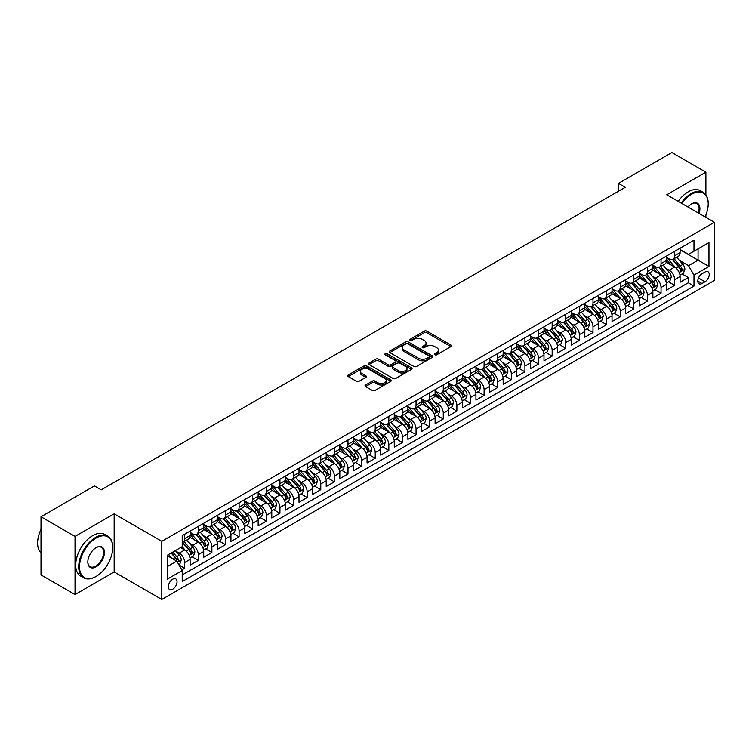 <?xml version="1.0" encoding="UTF-8"?>
<svg xmlns="http://www.w3.org/2000/svg" width="752" height="752" viewBox="0 0 752 752"><rect width="100%" height="100%" fill="white"/><g stroke="black" fill="none" stroke-linecap="round" stroke-linejoin="round"><path stroke-width="1.13" d="M434.872 354.784A1.325 0.761 0 0 0 436.743 354.784L450.937 346.587A1.889 1.09 0 0 0 451.491 345.817A1.889 1.09 0 0 0 450.937 345.046L426.892 331.162A1.889 1.09 0 0 0 424.213 331.162L410.019 339.359A1.325 0.761 0 0 0 409.633 339.895A1.325 0.761 0 0 0 410.019 340.44A1.325 0.761 0 0 0 411.889 340.44L413.732 339.378A6.044 3.487 0 0 1 422.276 339.378L424.288 340.534A6.044 3.487 0 0 1 426.055 343.006A6.044 3.487 0 0 1 424.288 345.469L422.445 346.531A1.325 0.761 0 0 0 422.06 347.076A1.325 0.761 0 0 0 422.445 347.612A1.325 0.761 0 0 0 424.316 347.612L426.158 346.55A6.044 3.487 0 0 1 434.703 346.55L436.705 347.706A6.044 3.487 0 0 1 438.482 350.178A6.044 3.487 0 0 1 436.705 352.641L434.872 353.703A1.325 0.761 0 0 0 434.487 354.248A1.325 0.761 0 0 0 434.872 354.784L434.872 353.703M172.687 589.248A6.157 3.553 120 0 0 176.711 583.825A6.157 3.553 120 0 0 175.771 578.89A6.157 3.553 120 0 0 172.687 579.19A6.157 3.553 120 0 0 168.664 584.624A6.157 3.553 120 0 0 169.604 589.559A6.157 3.553 120 0 0 172.687 589.248M365.566 385.005A1.889 1.09 0 0 0 365.011 385.776A1.889 1.09 0 0 0 365.566 386.547L372.315 390.438A1.889 1.09 0 0 0 374.985 390.438L390.749 381.339A1.889 1.09 0 0 0 391.303 380.568A1.889 1.09 0 0 0 390.749 379.798L366.703 365.914A1.889 1.09 0 0 0 364.034 365.914L348.261 375.013A1.889 1.09 0 0 0 347.715 375.784A1.889 1.09 0 0 0 348.261 376.555L356.41 381.264A1.889 1.09 0 0 0 359.089 381.264L365.829 377.363A1.889 1.09 0 0 0 366.384 376.592A1.889 1.09 0 0 0 365.829 375.821L361.797 373.49A5.057 2.914 0 0 1 360.311 371.432A5.057 2.914 0 0 1 363.432 368.734A5.057 2.914 0 0 1 368.941 369.364L384.77 378.5A5.057 2.914 0 0 1 386.255 380.568A5.057 2.914 0 0 1 383.135 383.266A5.057 2.914 0 0 1 377.626 382.627L374.985 381.104A1.889 1.09 0 0 0 372.315 381.104L365.566 385.005L365.566 386.547M114.163 513.813L75.031 536.402L41.003 516.756L41.003 574.913L75.031 594.559L114.163 571.962L161.802 599.466L161.802 541.318L114.163 513.813L114.163 571.962M705.893 194.824L705.893 172.18L666.761 194.768L714.4 222.272L161.802 541.318M705.893 172.18L671.865 152.534L618.445 183.375L618.445 191.234M41.003 516.756L94.423 485.914L101.229 489.843L625.25 187.304L618.445 183.375M413.863 366.45A1.889 1.09 0 0 0 416.533 366.45L432.297 357.35A1.889 1.09 0 0 0 432.851 356.58A1.889 1.09 0 0 0 432.297 355.809L408.251 341.925A1.889 1.09 0 0 0 405.582 341.925L389.818 351.024A1.889 1.09 0 0 0 389.263 351.795A1.889 1.09 0 0 0 389.818 352.566L413.863 366.45M385.738 355.076A1.325 0.761 0 0 1 387.073 355.254L387.073 353.684L411.523 367.803A1.889 1.09 0 0 1 412.077 368.574A1.889 1.09 0 0 1 411.523 369.345L395.759 378.444A1.889 1.09 0 0 1 393.089 378.444L369.044 364.56L375.784 360.697L375.784 359.127L369.044 363.019A1.889 1.09 0 0 0 368.489 363.789A1.889 1.09 0 0 0 369.044 364.56L369.044 363.019M375.784 360.697A1.889 1.09 0 0 1 378.463 360.697L378.463 359.127A1.889 1.09 0 0 0 375.784 359.127M378.463 359.127L388.211 364.758A1.889 1.09 0 0 0 390.88 364.758L395.355 362.173A1.889 1.09 0 0 0 395.909 361.402A1.889 1.09 0 0 0 395.355 360.631L385.203 354.765A1.325 0.761 0 0 1 384.817 354.23A1.325 0.761 0 0 1 385.635 353.525A1.325 0.761 0 0 1 387.073 353.684M181.843 569.903L184.663 568.268L179.014 565.006M175.808 551.131L179.22 553.105A7.699 4.446 60 0 1 184.663 562.534L190.106 559.394L190.106 565.128L198.274 560.409L192.08 556.837M189.41 543.273L192.832 545.247A7.699 4.446 60 0 1 198.274 554.675L203.717 551.536L203.717 557.27L211.885 552.551L205.691 548.979M203.021 535.415L206.443 537.389A7.699 4.446 60 0 1 211.885 546.817L217.328 543.677L217.328 549.411L225.497 544.692L219.302 541.12M216.632 527.556L220.054 529.53A7.699 4.446 60 0 1 225.497 538.958L230.939 535.819L230.939 541.553L239.108 536.834L232.913 533.262M230.244 519.698L233.665 521.672A7.699 4.446 60 0 1 239.108 531.1L244.55 527.96L244.55 533.694L252.719 528.976L246.524 525.404M243.855 511.839L247.276 513.813A7.699 4.446 60 0 1 252.719 523.242L258.162 520.102L258.162 525.836L266.33 521.117L260.136 517.545M257.466 503.981L260.888 505.955A7.699 4.446 60 0 1 266.33 515.383L271.773 512.244L271.773 517.978L279.941 513.259L273.747 509.687M271.077 496.123L274.499 498.097A7.699 4.446 60 0 1 279.941 507.525L285.384 504.385L285.384 510.119L293.553 505.4L287.358 501.828M284.688 488.264L288.11 490.238A7.699 4.446 60 0 1 293.553 499.666L298.995 496.527L298.995 502.261L307.164 497.542L300.969 493.97M298.3 480.406L301.721 482.38A7.699 4.446 60 0 1 307.164 491.808L312.606 488.668L312.606 494.402L320.775 489.684L314.58 486.112M311.911 472.547L315.332 474.521A7.699 4.446 60 0 1 320.775 483.95L326.218 480.81L326.218 486.544L334.386 481.835L328.192 478.253M325.522 464.689L328.944 466.663A7.699 4.446 60 0 1 334.386 476.091L339.829 472.952L339.829 478.686L347.997 473.976L341.803 470.395M339.133 456.831L342.555 458.805A7.699 4.446 60 0 1 347.997 468.233L353.44 465.093L353.44 470.827L361.609 466.118L355.414 462.536M352.744 448.972L356.166 450.946A7.699 4.446 60 0 1 361.609 460.374L367.051 457.235L367.051 462.969L375.22 458.259L369.025 454.678M366.356 441.114L369.777 443.088A7.699 4.446 60 0 1 375.22 452.516L380.662 449.376L380.662 455.11L388.831 450.401L382.636 446.82M379.967 433.255L383.388 435.229A7.699 4.446 60 0 1 388.831 444.658L394.274 441.518L394.274 447.252L402.442 442.543L396.248 438.961M393.578 425.397L396.99 427.371A7.699 4.446 60 0 1 402.442 436.799L407.885 433.66L407.885 439.394L416.053 434.684L409.859 431.103M407.189 417.539L410.601 419.513A7.699 4.446 60 0 1 416.053 428.941L421.496 425.801L421.496 431.535L429.665 426.826L423.47 423.244M420.8 409.68L424.213 411.654A7.699 4.446 60 0 1 429.665 421.082L435.107 417.943L435.107 423.677L443.276 418.967L437.081 415.386M434.412 401.822L437.824 403.796A7.699 4.446 60 0 1 443.276 413.224L448.718 410.084L448.718 415.818L456.887 411.109L450.692 407.528M448.023 393.963L451.435 395.937A7.699 4.446 60 0 1 456.887 405.366L462.33 402.226L462.33 407.96L470.489 403.251L464.304 399.669M461.634 386.105L465.046 388.079A7.699 4.446 60 0 1 470.489 397.507L475.941 394.368L475.941 400.102L484.1 395.392L477.915 391.811M475.245 378.247L478.657 380.221A7.699 4.446 60 0 1 484.1 389.658L489.552 386.509L489.552 392.243L497.711 387.534L491.526 383.952M488.856 370.388L492.269 372.362A7.699 4.446 60 0 1 497.711 381.8L503.163 378.651L503.163 384.385L511.322 379.675L505.137 376.094M502.468 362.539L505.88 364.504A7.699 4.446 60 0 1 511.322 373.941L516.774 370.792L516.774 376.526L524.934 371.817L518.748 368.236M516.079 354.681L519.491 356.645A7.699 4.446 60 0 1 524.934 366.083L530.386 362.934L530.386 368.668L538.545 363.959L532.35 360.387M529.69 346.822L533.102 348.787A7.699 4.446 60 0 1 538.545 358.225L543.987 355.076L543.987 360.819L552.156 356.1L545.961 352.528M543.301 338.964L546.713 340.929A7.699 4.446 60 0 1 552.156 350.366L557.599 347.217L557.599 352.961L565.767 348.242L559.573 344.67M556.912 331.106L560.325 333.07A7.699 4.446 60 0 1 565.767 342.508L571.21 339.359L571.21 345.102L579.378 340.383L573.184 336.811M570.514 323.247L573.936 325.221A7.699 4.446 60 0 1 579.378 334.649L584.821 331.5L584.821 337.244L592.99 332.525L586.795 328.953M584.125 315.389L587.547 317.363A7.699 4.446 60 0 1 592.99 326.791L598.432 323.642L598.432 329.385L606.601 324.667L600.406 321.095M597.737 307.53L601.158 309.504A7.699 4.446 60 0 1 606.601 318.933L612.043 315.784L612.043 321.527L620.212 316.808L614.017 313.236M611.348 299.672L614.769 301.646A7.699 4.446 60 0 1 620.212 311.074L625.655 307.925L625.655 313.669L633.823 308.95L627.629 305.378M624.959 291.814L628.381 293.788A7.699 4.446 60 0 1 633.823 303.216L639.266 300.067L639.266 305.81L647.434 301.091L641.24 297.519M638.57 283.955L641.992 285.929A7.699 4.446 60 0 1 647.434 295.357L652.877 292.208L652.877 297.952L661.046 293.233L654.851 289.661M652.181 276.097L655.603 278.071A7.699 4.446 60 0 1 661.046 287.499L666.488 284.35L666.488 290.093L674.657 285.375L674.657 279.641A7.699 4.446 -120 0 0 669.214 270.212L665.793 268.238M668.462 281.803L674.657 285.375M190.106 559.394A7.699 4.446 -120 0 0 184.663 549.956L180.583 547.606M203.717 551.536A7.699 4.446 -120 0 0 198.274 542.098L189.861 537.238M217.328 543.677A7.699 4.446 -120 0 0 211.885 534.24L203.472 529.38M230.939 535.819A7.699 4.446 -120 0 0 225.497 526.381L217.084 521.521M244.55 527.96A7.699 4.446 -120 0 0 239.108 518.523L230.695 513.672M258.162 520.102A7.699 4.446 -120 0 0 252.719 510.674L244.306 505.814M271.773 512.244A7.699 4.446 -120 0 0 266.33 502.815L257.917 497.956M285.384 504.385A7.699 4.446 -120 0 0 279.941 494.957L271.528 490.097M298.995 496.527A7.699 4.446 -120 0 0 293.553 487.099L285.13 482.239M312.606 488.668A7.699 4.446 -120 0 0 307.164 479.24L298.741 474.38M326.218 480.81A7.699 4.446 -120 0 0 320.775 471.382L312.353 466.522M339.829 472.952A7.699 4.446 -120 0 0 334.386 463.523L325.964 458.664M353.44 465.093A7.699 4.446 -120 0 0 347.997 455.665L339.575 450.805M367.051 457.235A7.699 4.446 -120 0 0 361.609 447.807L353.186 442.947M380.662 449.376A7.699 4.446 -120 0 0 375.22 439.948L366.797 435.088M394.274 441.518A7.699 4.446 -120 0 0 388.831 432.09L380.409 427.23M407.885 433.66A7.699 4.446 -120 0 0 402.442 424.231L394.02 419.372M421.496 425.801A7.699 4.446 -120 0 0 416.053 416.373L407.631 411.513M435.107 417.943A7.699 4.446 -120 0 0 429.665 408.515L421.242 403.655M448.718 410.084A7.699 4.446 -120 0 0 443.276 400.656L434.853 395.796M462.33 402.226A7.699 4.446 -120 0 0 456.887 392.798L448.465 387.938M475.941 394.368A7.699 4.446 -120 0 0 470.489 384.939L462.076 380.08M489.552 386.509A7.699 4.446 -120 0 0 484.1 377.081L475.687 372.221M503.163 378.651A7.699 4.446 -120 0 0 497.711 369.223L489.298 364.363M516.774 370.792A7.699 4.446 -120 0 0 511.322 361.364L502.909 356.504M530.386 362.934A7.699 4.446 -120 0 0 524.934 353.506L516.521 348.646M543.987 355.076A7.699 4.446 -120 0 0 538.545 345.647L530.132 340.788M557.599 347.217A7.699 4.446 -120 0 0 552.156 337.789L543.743 332.929M571.21 339.359A7.699 4.446 -120 0 0 565.767 329.931L557.354 325.071M584.821 331.5A7.699 4.446 -120 0 0 579.378 322.072L570.965 317.212M598.432 323.642A7.699 4.446 -120 0 0 592.99 314.214L584.577 309.354M612.043 315.784A7.699 4.446 -120 0 0 606.601 306.355L598.188 301.496M625.655 307.925A7.699 4.446 -120 0 0 620.212 298.497L611.799 293.637M639.266 300.067A7.699 4.446 -120 0 0 633.823 290.639L625.41 285.779M652.877 292.208A7.699 4.446 -120 0 0 647.434 282.78L639.021 277.92M666.488 284.35A7.699 4.446 -120 0 0 661.046 274.922L652.633 270.062M705.009 272.017L702.011 273.747A5.969 3.45 120 0 0 698.119 279.001A5.969 3.45 120 0 0 699.031 283.786A5.969 3.45 120 0 0 702.011 283.495L705.009 281.765A5.969 3.45 120 0 0 708.91 276.501A5.969 3.45 120 0 0 707.989 271.726A5.969 3.45 120 0 0 705.009 272.017M161.802 599.466L714.4 280.43L714.4 222.272M167.245 566.623L176.767 561.114L182.219 570.552L182.219 581.55L693.983 286.08L693.983 275.082L688.541 265.653L679.404 260.38M182.219 570.552L167.245 579.19L167.245 555.305L182.219 546.657L182.219 535.659L693.983 240.189L693.983 251.196L708.957 242.548L708.957 266.434L693.983 275.082M190.106 532.36L192.832 533.929A7.699 4.446 60 0 0 196.686 534.315L202.128 531.166A7.699 4.446 -120 0 0 203.717 527.641L203.717 523.242M203.717 524.501L206.443 526.071A7.699 4.446 60 0 0 210.297 526.456L215.739 523.307A7.699 4.446 -120 0 0 217.328 519.782L217.328 515.383M217.328 516.643L220.054 518.213A7.699 4.446 60 0 0 223.899 518.598L229.351 515.449A7.699 4.446 -120 0 0 230.939 511.924L230.939 507.525M230.939 508.784L233.665 510.354A7.699 4.446 60 0 0 237.51 510.74L242.962 507.591A7.699 4.446 -120 0 0 244.55 504.066L244.55 499.666M244.55 500.926L247.276 502.496A7.699 4.446 60 0 0 251.121 502.881L256.573 499.732A7.699 4.446 -120 0 0 258.162 496.207L258.162 491.808M258.162 493.068L260.888 494.637A7.699 4.446 60 0 0 264.732 495.023L270.184 491.874A7.699 4.446 -120 0 0 271.773 488.349L271.773 483.95M271.773 485.209L274.499 486.779A7.699 4.446 60 0 0 278.343 487.164L283.795 484.015A7.699 4.446 -120 0 0 285.384 480.49L285.384 476.091M285.384 477.351L288.11 478.921A7.699 4.446 60 0 0 291.955 479.306L297.407 476.157A7.699 4.446 -120 0 0 298.995 472.632L298.995 468.233M298.995 469.492L301.721 471.062A7.699 4.446 60 0 0 305.566 471.448L311.008 468.299A7.699 4.446 -120 0 0 312.606 464.774L312.606 460.374M312.606 461.634L315.332 463.204A7.699 4.446 60 0 0 319.177 463.589L324.62 460.44A7.699 4.446 -120 0 0 326.218 456.915L326.218 452.516M326.218 453.776L328.944 455.345A7.699 4.446 60 0 0 332.788 455.731L338.231 452.582A7.699 4.446 -120 0 0 339.829 449.057L339.829 444.658M339.829 445.917L342.555 447.487A7.699 4.446 60 0 0 346.399 447.872L351.842 444.723A7.699 4.446 -120 0 0 353.44 441.198L353.44 436.799M353.44 438.059L356.166 439.629A7.699 4.446 60 0 0 360.011 440.014L365.453 436.865A7.699 4.446 -120 0 0 367.051 433.349L367.051 428.941M367.051 430.2L369.777 431.77A7.699 4.446 60 0 0 373.622 432.156L379.064 429.007A7.699 4.446 -120 0 0 380.662 425.491L380.662 421.082M380.662 422.342L383.388 423.912A7.699 4.446 60 0 0 387.233 424.297L392.676 421.158A7.699 4.446 -120 0 0 394.274 417.633L394.274 413.224M394.274 414.484L396.99 416.053A7.699 4.446 60 0 0 400.844 416.439L406.287 413.299A7.699 4.446 -120 0 0 407.885 409.774L407.885 405.366M407.885 406.625L410.601 408.195A7.699 4.446 60 0 0 414.455 408.58L419.898 405.441A7.699 4.446 -120 0 0 421.496 401.916L421.496 397.507M421.496 398.767L424.213 400.337A7.699 4.446 60 0 0 428.067 400.722L433.509 397.582A7.699 4.446 -120 0 0 435.107 394.057L435.107 389.649M435.107 390.908L437.824 392.478A7.699 4.446 60 0 0 441.678 392.864L447.12 389.724A7.699 4.446 -120 0 0 448.718 386.199L448.718 381.79M448.718 383.05L451.435 384.62A7.699 4.446 60 0 0 455.289 385.005L460.732 381.866A7.699 4.446 -120 0 0 462.33 378.341L462.33 373.941M462.33 375.192L465.046 376.761A7.699 4.446 60 0 0 468.9 377.147L474.343 374.007A7.699 4.446 -120 0 0 475.941 370.482L475.941 366.083M475.941 367.333L478.657 368.912A7.699 4.446 60 0 0 482.511 369.288L487.954 366.149A7.699 4.446 -120 0 0 489.552 362.624L489.552 358.225M489.552 359.475L492.269 361.054A7.699 4.446 60 0 0 496.123 361.43L501.565 358.29A7.699 4.446 -120 0 0 503.163 354.765L503.163 350.366M503.163 351.616L505.88 353.196A7.699 4.446 60 0 0 509.734 353.572L515.176 350.432A7.699 4.446 -120 0 0 516.774 346.907L516.774 342.508M516.774 343.758L519.491 345.337A7.699 4.446 60 0 0 523.345 345.713L528.788 342.574A7.699 4.446 -120 0 0 530.386 339.049L530.386 334.649M530.386 335.9L533.102 337.479A7.699 4.446 60 0 0 536.956 337.855L542.399 334.715A7.699 4.446 -120 0 0 543.987 331.19L543.987 326.791M543.987 328.041L546.713 329.62A7.699 4.446 60 0 0 550.567 329.996L556.01 326.857A7.699 4.446 -120 0 0 557.599 323.332L557.599 318.933M557.599 320.183L560.325 321.762A7.699 4.446 60 0 0 564.179 322.138L569.621 318.998A7.699 4.446 -120 0 0 571.21 315.473L571.21 311.074M571.21 312.334L573.936 313.904A7.699 4.446 60 0 0 577.79 314.28L583.232 311.14A7.699 4.446 -120 0 0 584.821 307.615L584.821 303.216M584.821 304.475L587.547 306.045A7.699 4.446 60 0 0 591.401 306.421L596.844 303.282A7.699 4.446 -120 0 0 598.432 299.757L598.432 295.357M598.432 296.617L601.158 298.187A7.699 4.446 60 0 0 605.003 298.563L610.455 295.423A7.699 4.446 -120 0 0 612.043 291.898L612.043 287.499M612.043 288.759L614.769 290.328A7.699 4.446 60 0 0 618.614 290.704L624.066 287.565A7.699 4.446 -120 0 0 625.655 284.04L625.655 279.641M625.655 280.9L628.381 282.47A7.699 4.446 60 0 0 632.225 282.846L637.677 279.706A7.699 4.446 -120 0 0 639.266 276.181L639.266 271.782M639.266 273.042L641.992 274.612A7.699 4.446 60 0 0 645.836 274.988L651.288 271.848A7.699 4.446 -120 0 0 652.877 268.323L652.877 263.924M652.877 265.183L655.603 266.753A7.699 4.446 60 0 0 659.448 267.129L664.9 263.99A7.699 4.446 -120 0 0 666.488 260.465L666.488 256.065M182.219 574.951L688.268 282.78L688.268 277.516L680.099 282.235L680.099 276.492A7.699 4.446 -120 0 0 674.657 267.063L666.234 262.204M666.488 257.325L669.214 258.895A7.699 4.446 -120 0 0 673.059 259.271A7.699 4.446 -120 0 0 674.657 255.746L674.657 251.347M673.059 259.271L678.501 256.131A7.699 4.446 -120 0 0 680.099 252.606L680.099 248.207M184.663 534.24L184.663 538.648A7.699 4.446 60 0 1 183.074 542.173A7.699 4.446 60 0 1 182.219 542.483M183.074 542.173L188.517 539.024A7.699 4.446 -120 0 0 190.106 535.499L190.106 531.1M198.274 526.381L198.274 530.79A7.699 4.446 60 0 1 196.686 534.315M211.885 518.523L211.885 522.931A7.699 4.446 60 0 1 210.297 526.456M225.497 510.664L225.497 515.073A7.699 4.446 60 0 1 223.899 518.598M239.108 502.806L239.108 507.215A7.699 4.446 60 0 1 237.51 510.74M252.719 494.957L252.719 499.356A7.699 4.446 60 0 1 251.121 502.881M266.33 487.099L266.33 491.498A7.699 4.446 60 0 1 264.732 495.023M279.941 479.24L279.941 483.639A7.699 4.446 60 0 1 278.343 487.164M293.553 471.382L293.553 475.781A7.699 4.446 60 0 1 291.955 479.306M307.164 463.523L307.164 467.923A7.699 4.446 60 0 1 305.566 471.448M320.775 455.665L320.775 460.064A7.699 4.446 60 0 1 319.177 463.589M334.386 447.807L334.386 452.206A7.699 4.446 60 0 1 332.788 455.731M347.997 439.948L347.997 444.347A7.699 4.446 60 0 1 346.399 447.872M361.609 432.09L361.609 436.489A7.699 4.446 60 0 1 360.011 440.014M375.22 424.231L375.22 428.631A7.699 4.446 60 0 1 373.622 432.156M388.831 416.373L388.831 420.772A7.699 4.446 60 0 1 387.233 424.297M402.442 408.515L402.442 412.914A7.699 4.446 60 0 1 400.844 416.439M416.053 400.656L416.053 405.055A7.699 4.446 60 0 1 414.455 408.58M429.665 392.798L429.665 397.197A7.699 4.446 60 0 1 428.067 400.722M443.276 384.939L443.276 389.339A7.699 4.446 60 0 1 441.678 392.864M456.887 377.081L456.887 381.48A7.699 4.446 60 0 1 455.289 385.005M470.489 369.223L470.489 373.622A7.699 4.446 60 0 1 468.9 377.147M484.1 361.364L484.1 365.763A7.699 4.446 60 0 1 482.511 369.288M497.711 353.506L497.711 357.905A7.699 4.446 60 0 1 496.123 361.43M511.322 345.647L511.322 350.047A7.699 4.446 60 0 1 509.734 353.572M524.934 337.789L524.934 342.188A7.699 4.446 60 0 1 523.345 345.713M538.545 329.931L538.545 334.33A7.699 4.446 60 0 1 536.956 337.855M552.156 322.072L552.156 326.471A7.699 4.446 60 0 1 550.567 329.996M565.767 314.214L565.767 318.613A7.699 4.446 60 0 1 564.179 322.138M579.378 306.355L579.378 310.755A7.699 4.446 60 0 1 577.79 314.28M592.99 298.497L592.99 302.896A7.699 4.446 60 0 1 591.401 306.421M606.601 290.639L606.601 295.038A7.699 4.446 60 0 1 605.003 298.563M620.212 282.78L620.212 287.179A7.699 4.446 60 0 1 618.614 290.704M633.823 274.922L633.823 279.321A7.699 4.446 60 0 1 632.225 282.846M647.434 267.063L647.434 271.463A7.699 4.446 60 0 1 645.836 274.988M661.046 259.205L661.046 263.604A7.699 4.446 60 0 1 659.448 267.129M661.046 287.499L661.046 293.233M647.434 295.357L647.434 301.091M633.823 303.216L633.823 308.95M620.212 311.074L620.212 316.808M606.601 318.933L606.601 324.667M592.99 326.791L592.99 332.525M579.378 334.649L579.378 340.383M565.767 342.508L565.767 348.242M552.156 350.366L552.156 356.1M538.545 358.225L538.545 363.959M524.934 366.083L524.934 371.817M511.322 373.941L511.322 379.675M497.711 381.8L497.711 387.534M484.1 389.658L484.1 395.392M470.489 397.507L470.489 403.251M456.887 405.366L456.887 411.109M443.276 413.224L443.276 418.967M429.665 421.082L429.665 426.826M416.053 428.941L416.053 434.684M402.442 436.799L402.442 442.543M388.831 444.658L388.831 450.401M375.22 452.516L375.22 458.259M361.609 460.374L361.609 466.118M347.997 468.233L347.997 473.976M334.386 476.091L334.386 481.835M320.775 483.95L320.775 489.684M307.164 491.808L307.164 497.542M293.553 499.666L293.553 505.4M279.941 507.525L279.941 513.259M266.33 515.383L266.33 521.117M252.719 523.242L252.719 528.976M239.108 531.1L239.108 536.834M225.497 538.958L225.497 544.692M211.885 546.817L211.885 552.551M198.274 554.675L198.274 560.409M184.663 562.534L184.663 568.268M176.767 561.114L167.245 555.615M688.541 265.653L698.063 260.154L698.063 248.837L708.957 242.548M680.099 249.777L708.957 266.434M680.099 249.467L688.541 254.336L693.983 251.196M705.893 217.366L705.893 214.95M75.031 536.402L75.031 594.559M682.073 273.944L688.268 277.516M688.268 282.78L693.983 286.08M435.399 354.972L436.705 354.22A6.044 3.487 0 0 0 438.482 351.748L438.482 350.178M426.055 343.006L426.055 344.576A6.044 3.487 0 0 1 424.288 347.048L422.972 347.8M450.909 346.606L426.892 332.732A1.889 1.09 0 0 0 424.213 332.732L410.554 340.628M432.278 357.369L408.251 343.495A1.889 1.09 0 0 0 405.582 343.495L389.837 352.585M428.96 357.115A1.325 0.761 0 0 0 429.345 356.58A1.325 0.761 0 0 0 428.96 356.044L407.847 343.852A1.325 0.761 0 0 0 405.977 343.852L404.04 344.971A6.044 3.487 0 0 0 402.273 347.443A6.044 3.487 0 0 0 404.04 349.906L418.469 358.234A6.044 3.487 0 0 0 427.023 358.234L428.96 357.115L428.96 358.695A1.325 0.761 0 0 0 429.345 358.149L429.345 356.58M402.273 347.443L402.273 349.013A6.044 3.487 0 0 0 404.04 351.475L404.04 349.906M428.96 358.695L427.023 359.813A6.044 3.487 0 0 1 418.469 359.813L404.04 351.475M378.463 360.697L388.211 366.327A1.889 1.09 0 0 0 390.88 366.327L395.355 363.742A1.889 1.09 0 0 0 395.909 362.972L395.909 361.402M387.073 355.254L411.504 369.364M398.334 370.595A5.057 2.914 0 0 0 403.843 371.234A5.057 2.914 0 0 0 406.964 368.536A5.057 2.914 0 0 0 405.478 366.468L399.904 363.254A1.889 1.09 0 0 0 397.225 363.254L392.751 365.839A1.889 1.09 0 0 0 392.196 366.609A1.889 1.09 0 0 0 392.751 367.38L398.334 370.595L398.334 372.174A5.057 2.914 0 0 0 403.843 372.804A5.057 2.914 0 0 0 406.964 370.106L406.964 368.536M392.196 366.609L392.196 368.179A1.889 1.09 0 0 0 392.751 368.95L392.751 367.38M398.334 372.174L392.751 368.95M386.255 380.568L386.255 382.138A5.057 2.914 0 0 1 383.135 384.836A5.057 2.914 0 0 1 377.626 384.206L374.985 382.683A1.889 1.09 0 0 0 372.315 382.683L365.594 386.556M360.311 371.432L360.311 373.001A5.057 2.914 0 0 0 361.797 375.06L361.797 373.49M365.81 377.382L361.797 375.06M390.72 381.349L366.703 367.484A1.889 1.09 0 0 0 364.034 367.484L348.289 376.573L348.261 375.013M679.987 275.147L683.502 273.117L684.865 269.188A5.104 2.942 -120 0 0 682.882 264.394L676.659 257.203M675.409 267.562L668.039 259.026A14.73 8.498 -120 0 0 666.488 257.41M671.367 265.165L667.24 260.389A12.22 7.059 -120 0 0 666.488 259.572M672.373 259.553L678.661 266.838A5.104 2.942 60 0 1 680.475 270.344C681.246 271.378 681.791 271.058 682.111 269.404A5.104 2.942 -120 0 0 680.287 265.888L674.074 258.688M672.739 259.431L679.498 267.261A2.594 1.504 60 0 1 680.156 268.276L682.111 269.404M680.475 270.344L680.851 270.955M705.066 216.886A23.481 13.555 120 0 0 708.205 203.848A23.481 13.555 120 0 0 691.605 194.26A23.481 13.555 120 0 0 681.885 203.501M681.18 203.096A24.064 13.893 -60 0 1 691.191 193.555A24.064 13.893 -60 0 1 703.223 192.362A24.064 13.893 -60 0 1 708.205 203.378A24.064 13.893 -60 0 1 708.205 203.613M687.911 206.979A11.741 6.777 -60 0 1 691.605 203.848L691.605 203.848A11.741 6.777 -60 0 1 699.04 213.408M678.191 201.367A24.064 13.893 -60 0 1 688.202 191.826A24.064 13.893 -60 0 1 700.225 190.632L703.223 192.362M698.326 212.995A11.167 6.448 120 0 0 696.775 203.529A11.167 6.448 120 0 0 691.398 203.971M95.72 576.643L96.124 576.399A23.481 13.555 120 0 0 112.734 547.644A23.481 13.555 120 0 0 96.124 538.056A23.481 13.555 120 0 0 79.524 566.82A23.481 13.555 120 0 0 96.124 576.399L95.72 576.643A24.064 13.893 -60 0 1 83.688 577.827A24.064 13.893 -60 0 1 80.003 558.548A24.064 13.893 -60 0 1 95.72 537.351A24.064 13.893 -60 0 1 107.752 536.157A24.064 13.893 -60 0 1 112.734 547.174A24.064 13.893 -60 0 1 112.734 547.409M96.124 566.82A11.741 6.777 -60 0 1 87.824 562.026A11.741 6.777 -60 0 1 96.124 547.644L96.124 547.644A11.741 6.777 -60 0 1 104.434 552.438A11.741 6.777 -60 0 1 96.124 566.82M87.824 561.782A11.167 6.448 120 0 0 90.137 566.66A11.167 6.448 120 0 0 95.72 566.106A11.167 6.448 120 0 0 103.015 556.273A11.167 6.448 120 0 0 101.304 547.324A11.167 6.448 120 0 0 95.918 547.766M83.688 577.827L80.69 576.098A24.064 13.893 -60 0 1 77.005 556.818A24.064 13.893 -60 0 1 92.722 535.621A24.064 13.893 -60 0 1 104.754 534.428L107.752 536.157M41.003 552.908A24.064 13.893 -60 0 1 41.003 529.333M666.375 283.006L669.891 280.975L671.254 277.046A5.104 2.942 -120 0 0 669.271 272.252L663.048 265.052M661.798 275.42L654.428 266.885A14.73 8.498 -120 0 0 652.877 265.268M657.756 273.023L653.629 268.248A12.22 7.059 -120 0 0 652.877 267.43M658.761 267.411L665.05 274.696A5.104 2.942 60 0 1 666.864 278.202C667.635 279.236 668.18 278.917 668.5 277.262A5.104 2.942 -120 0 0 666.676 273.747L660.463 266.546M659.128 267.289L665.887 275.119A2.594 1.504 60 0 1 666.545 276.134L668.5 277.262M666.864 278.202L667.24 278.813M652.764 290.864L656.28 288.834L657.643 284.905A5.104 2.942 -120 0 0 655.659 280.111L649.437 272.91M648.186 283.278L640.817 274.743A14.73 8.498 -120 0 0 639.266 273.126M644.144 280.881L640.018 276.106A12.22 7.059 -120 0 0 639.266 275.288M645.15 275.27L651.439 282.555A5.104 2.942 60 0 1 653.253 286.061C654.024 287.095 654.569 286.775 654.889 285.121A5.104 2.942 -120 0 0 653.074 281.605L646.852 274.405M645.517 275.147L652.275 282.978A2.594 1.504 60 0 1 652.933 283.993L654.889 285.121M653.253 286.061L653.629 286.672M639.153 298.723L642.669 296.692L644.032 292.763A5.104 2.942 -120 0 0 642.048 287.969L635.825 280.769M634.585 291.137L627.206 282.602A14.73 8.498 -120 0 0 625.655 280.985M630.533 288.74L626.407 283.965A12.22 7.059 -120 0 0 625.655 283.147M631.539 283.128L637.828 290.413A5.104 2.942 60 0 1 639.642 293.919C640.413 294.944 640.958 294.634 641.277 292.979A5.104 2.942 -120 0 0 639.463 289.464L633.24 282.263M631.906 283.006L638.664 290.836A2.594 1.504 60 0 1 639.322 291.851L641.277 292.979M639.642 293.919L640.018 294.53M625.542 306.581L629.057 304.551L630.42 300.621A5.104 2.942 -120 0 0 628.437 295.827L622.214 288.627M620.973 298.995L613.594 290.46A14.73 8.498 -120 0 0 612.043 288.843M616.922 296.598L612.795 291.823A12.22 7.059 -120 0 0 612.043 291.005M617.928 290.986L624.216 298.271A5.104 2.942 60 0 1 626.031 301.778C626.801 302.802 627.347 302.492 627.666 300.838A5.104 2.942 -120 0 0 625.852 297.322L619.629 290.122M618.294 290.864L625.053 298.694A2.594 1.504 60 0 1 625.711 299.71L627.666 300.838M626.031 301.778L626.407 302.389M611.931 314.439L615.446 312.409L616.809 308.48A5.104 2.942 -120 0 0 614.826 303.686L608.603 296.485M607.362 306.854L599.983 298.318A14.73 8.498 -120 0 0 598.432 296.702M603.311 304.457L599.184 299.681A12.22 7.059 -120 0 0 598.432 298.864M604.317 298.845L610.605 306.13A5.104 2.942 60 0 1 612.419 309.636C613.19 310.661 613.735 310.35 614.055 308.696A5.104 2.942 -120 0 0 612.241 305.18L606.018 297.98M604.683 298.723L611.442 306.553A2.594 1.504 60 0 1 612.1 307.568L614.055 308.696M612.419 309.636L612.795 310.247M598.319 322.298L601.835 320.267L603.198 316.338A5.104 2.942 -120 0 0 601.215 311.544L594.992 304.344M593.751 314.712L586.372 306.177A14.73 8.498 -120 0 0 584.821 304.551M589.7 312.315L585.573 307.54A12.22 7.059 -120 0 0 584.821 306.722M590.705 306.703L596.994 313.979A5.104 2.942 60 0 1 598.808 317.494C599.579 318.519 600.124 318.209 600.444 316.554A5.104 2.942 -120 0 0 598.63 313.039L592.407 305.838M591.072 306.581L597.831 314.411A2.594 1.504 60 0 1 598.489 315.426L600.444 316.554M598.808 317.494L599.184 318.105M584.708 330.156L588.224 328.126L589.587 324.197A5.104 2.942 -120 0 0 587.603 319.403L581.381 312.202M580.14 322.57L572.761 314.035A14.73 8.498 -120 0 0 571.21 312.409M576.088 320.173L571.971 315.398A12.22 7.059 -120 0 0 571.21 314.58M577.094 314.562L583.383 321.837A5.104 2.942 60 0 1 585.197 325.353C585.968 326.377 586.513 326.067 586.833 324.413A5.104 2.942 -120 0 0 585.018 320.897L578.796 313.697M577.461 314.439L584.219 322.27A2.594 1.504 60 0 1 584.877 323.285L586.833 324.413M585.197 325.353L585.573 325.964M571.097 338.015L574.613 335.984L575.976 332.055A5.104 2.942 -120 0 0 573.992 327.261L567.769 320.061M566.529 330.429L559.15 321.894A14.73 8.498 -120 0 0 557.599 320.267M562.477 328.032L558.36 323.257A12.22 7.059 -120 0 0 557.599 322.439M563.483 322.42L569.772 329.696A5.104 2.942 60 0 1 571.586 333.211C572.357 334.236 572.902 333.926 573.221 332.271A5.104 2.942 -120 0 0 571.407 328.756L565.184 321.555M563.85 322.298L570.608 330.128A2.594 1.504 60 0 1 571.266 331.143L573.221 332.271M571.586 333.211L571.962 333.822M557.486 345.873L561.001 343.843L562.364 339.913A5.104 2.942 -120 0 0 560.381 335.119L554.158 327.919M552.917 338.287L545.538 329.752A14.73 8.498 -120 0 0 543.987 328.126M548.866 335.89L544.749 331.115A12.22 7.059 -120 0 0 543.987 330.297M549.872 330.278L556.16 337.554A5.104 2.942 60 0 1 557.975 341.07C558.745 342.094 559.291 341.784 559.61 340.13A5.104 2.942 -120 0 0 557.796 336.614L551.573 329.414M550.238 330.156L556.997 337.977A2.594 1.504 60 0 1 557.655 339.002L559.61 340.13M557.975 341.07L558.351 341.681M543.875 353.731L547.39 351.701L548.753 347.772A5.104 2.942 -120 0 0 546.77 342.978L540.547 335.777M539.306 346.146L531.927 337.61A14.73 8.498 -120 0 0 530.386 335.984M535.255 343.749L531.138 338.973A12.22 7.059 -120 0 0 530.386 338.156M536.261 338.137L542.549 345.412A5.104 2.942 60 0 1 544.373 348.928C545.134 349.953 545.679 349.642 545.999 347.988A5.104 2.942 -120 0 0 544.185 344.472L537.962 337.272M536.627 338.015L543.386 345.835A2.594 1.504 60 0 1 544.044 346.86L545.999 347.988M544.373 348.928L544.739 349.539M530.263 361.59L533.788 359.559L535.142 355.63A5.104 2.942 -120 0 0 533.159 350.836L526.936 343.636M525.695 354.004L518.316 345.469A14.73 8.498 -120 0 0 516.774 343.843M521.653 351.607L517.526 346.832A12.22 7.059 -120 0 0 516.774 346.014M522.649 345.995L528.938 353.271A5.104 2.942 60 0 1 530.762 356.786C531.523 357.811 532.068 357.501 532.388 355.846A5.104 2.942 -120 0 0 530.574 352.331L524.351 345.13M523.016 345.873L529.775 353.694A2.594 1.504 60 0 1 530.433 354.718L532.388 355.846M530.762 356.786L531.128 357.397M516.652 369.448L520.177 367.418L521.531 363.489A5.104 2.942 -120 0 0 519.547 358.695L513.325 351.494M512.084 361.862L504.705 353.327A14.73 8.498 -120 0 0 503.163 351.701M508.042 359.465L503.915 354.69A12.22 7.059 -120 0 0 503.163 353.872M509.038 353.854L515.327 361.129A5.104 2.942 60 0 1 517.15 364.645C517.912 365.669 518.457 365.359 518.777 363.705A5.104 2.942 -120 0 0 516.962 360.189L510.74 352.989M509.405 353.731L516.163 361.552A2.594 1.504 60 0 1 516.821 362.577L518.777 363.705M517.15 364.645L517.517 365.246M503.041 377.307L506.566 375.276L507.92 371.347A5.104 2.942 -120 0 0 505.936 366.553L499.713 359.353M498.473 369.721L491.094 361.186A14.73 8.498 -120 0 0 489.552 359.559M494.431 367.324L490.304 362.549A12.22 7.059 -120 0 0 489.552 361.731M495.427 361.712L501.716 368.988A5.104 2.942 60 0 1 503.539 372.503C504.301 373.528 504.846 373.218 505.165 371.563A5.104 2.942 -120 0 0 503.351 368.048L497.128 360.847M495.794 361.59L502.552 369.411A2.594 1.504 60 0 1 503.21 370.435L505.165 371.563M503.539 372.503L503.906 373.105M489.43 385.165L492.955 383.135L494.308 379.205A5.104 2.942 -120 0 0 492.325 374.411L486.102 367.211M484.861 377.579L477.482 369.044A14.73 8.498 -120 0 0 475.941 367.418M480.819 375.182L476.693 370.407A12.22 7.059 -120 0 0 475.941 369.589M481.816 369.57L488.104 376.846A5.104 2.942 60 0 1 489.928 380.362C490.689 381.386 491.235 381.076 491.554 379.422A5.104 2.942 -120 0 0 489.74 375.906L483.517 368.706M482.182 369.448L488.941 377.269A2.594 1.504 60 0 1 489.599 378.284L491.554 379.422M489.928 380.362L490.295 380.963M475.819 393.023L479.344 390.993L480.697 387.064A5.104 2.942 -120 0 0 478.714 382.27L472.5 375.069M471.25 385.438L463.871 376.893A14.73 8.498 -120 0 0 462.33 375.276M467.208 383.041L463.082 378.265A12.22 7.059 -120 0 0 462.33 377.448M468.205 377.429L474.493 384.704A5.104 2.942 60 0 1 476.317 388.22C477.078 389.245 477.623 388.934 477.943 387.28A5.104 2.942 -120 0 0 476.129 383.764L469.906 376.564M468.571 377.307L475.33 385.127A2.594 1.504 60 0 1 475.988 386.143L477.943 387.28M476.317 388.22L476.683 388.822M462.217 400.882L465.732 398.851L467.086 394.922A5.104 2.942 -120 0 0 465.103 390.128L458.889 382.928M457.639 393.296L450.26 384.751A14.73 8.498 -120 0 0 448.718 383.135M453.597 390.899L449.47 386.124A12.22 7.059 -120 0 0 448.718 385.297M454.593 385.278L460.882 392.563A5.104 2.942 60 0 1 462.706 396.078C463.467 397.103 464.012 396.793 464.332 395.138A5.104 2.942 -120 0 0 462.518 391.623L456.295 384.422M454.96 385.165L461.719 392.986A2.594 1.504 60 0 1 462.377 394.001L464.332 395.138M462.706 396.078L463.072 396.68M448.606 408.74L452.121 406.71L453.475 402.781A5.104 2.942 -120 0 0 451.491 397.987L445.278 390.786M444.028 401.154L436.649 392.61A14.73 8.498 -120 0 0 435.107 390.993M439.986 398.757L435.859 393.982A12.22 7.059 -120 0 0 435.107 393.155M440.982 393.136L447.271 400.421A5.104 2.942 60 0 1 449.094 403.937C449.856 404.961 450.401 404.651 450.73 402.997A5.104 2.942 -120 0 0 448.906 399.481L442.684 392.281M441.349 393.023L448.117 400.844A2.594 1.504 60 0 1 448.765 401.859L450.73 402.997M449.094 403.937L449.461 404.538M434.994 416.599L438.51 414.568L439.873 410.639A5.104 2.942 -120 0 0 437.88 405.845L431.667 398.645M430.417 409.013L423.038 400.468A14.73 8.498 -120 0 0 421.496 398.851M426.375 406.616L422.248 401.841A12.22 7.059 -120 0 0 421.496 401.013M427.371 400.995L433.66 408.28A5.104 2.942 60 0 1 435.483 411.795C436.245 412.82 436.79 412.51 437.119 410.855A5.104 2.942 -120 0 0 435.295 407.34L429.082 400.139M427.747 400.882L434.506 408.703A2.594 1.504 60 0 1 435.154 409.718L437.119 410.855M435.483 411.795L435.85 412.397M421.383 424.457L424.899 422.427L426.262 418.497A5.104 2.942 -120 0 0 424.269 413.703L418.056 406.503M416.805 416.871L409.436 408.327A14.73 8.498 -120 0 0 407.885 406.71M412.763 414.474L408.637 409.699A12.22 7.059 -120 0 0 407.885 408.872M413.76 408.853L420.048 416.138A5.104 2.942 60 0 1 421.872 419.654C422.633 420.678 423.179 420.368 423.508 418.714A5.104 2.942 -120 0 0 421.684 415.198L415.471 407.998M414.136 408.74L420.894 416.561A2.594 1.504 60 0 1 421.543 417.576L423.508 418.714M421.872 419.654L422.239 420.255M407.772 432.315L411.288 430.285L412.651 426.346A5.104 2.942 -120 0 0 410.658 421.562L404.444 414.361M403.194 424.73L395.825 416.185A14.73 8.498 -120 0 0 394.274 414.568M399.152 422.333L395.026 417.557A12.22 7.059 -120 0 0 394.274 416.73M400.149 416.711L406.437 423.996A5.104 2.942 60 0 1 408.261 427.512C409.022 428.537 409.567 428.226 409.896 426.572A5.104 2.942 -120 0 0 408.073 423.056L401.859 415.856M400.525 416.599L407.283 424.419A2.594 1.504 60 0 1 407.932 425.435L409.896 426.572M408.261 427.512L408.627 428.114M394.161 440.174L397.676 438.134L399.039 434.205A5.104 2.942 -120 0 0 397.047 429.42L390.833 422.22M389.583 432.588L382.213 424.043A14.73 8.498 -120 0 0 380.662 422.427M385.541 430.191L381.414 425.416A12.22 7.059 -120 0 0 380.662 424.589M386.537 424.57L392.826 431.855A5.104 2.942 60 0 1 394.65 435.37C395.411 436.395 395.956 436.085 396.285 434.43A5.104 2.942 -120 0 0 394.462 430.915L388.248 423.714M386.913 424.457L393.672 432.278A2.594 1.504 60 0 1 394.321 433.293L396.285 434.43M394.65 435.37L395.016 435.972M380.55 448.023L384.065 445.992L385.428 442.063A5.104 2.942 -120 0 0 383.435 437.279L377.222 430.078M375.972 440.446L368.602 431.902A14.73 8.498 -120 0 0 367.051 430.285M371.93 438.049L367.803 433.274A12.22 7.059 -120 0 0 367.051 432.447M372.926 432.428L379.215 439.713A5.104 2.942 60 0 1 381.038 443.229C381.8 444.253 382.345 443.943 382.674 442.289A5.104 2.942 -120 0 0 380.85 438.773L374.637 431.573M373.302 432.315L380.061 440.136A2.594 1.504 60 0 1 380.709 441.151L382.674 442.289M381.038 443.229L381.405 443.83M366.938 455.881L370.454 453.851L371.817 449.922A5.104 2.942 -120 0 0 369.824 445.137L363.611 437.937M362.361 448.305L354.991 439.76A14.73 8.498 -120 0 0 353.44 438.143M358.319 445.908L354.192 441.133A12.22 7.059 -120 0 0 353.44 440.305M359.315 440.287L365.613 447.572A5.104 2.942 60 0 1 367.427 451.087C368.198 452.112 368.734 451.802 369.063 450.147A5.104 2.942 -120 0 0 367.239 446.632L361.026 439.431M359.691 440.174L366.45 447.995A2.594 1.504 60 0 1 367.098 449.01L369.063 450.147M367.427 451.087L367.794 451.689M353.327 463.74L356.843 461.709L358.206 457.78A5.104 2.942 -120 0 0 356.213 452.995L350 445.795M348.749 456.163L341.38 447.619A14.73 8.498 -120 0 0 339.829 446.002M344.707 453.766L340.581 448.991A12.22 7.059 -120 0 0 339.829 448.164M345.704 448.145L352.002 455.43A5.104 2.942 60 0 1 353.816 458.946C354.587 459.97 355.123 459.66 355.452 458.006A5.104 2.942 -120 0 0 353.628 454.49L347.415 447.29M346.08 448.032L352.838 455.853A2.594 1.504 60 0 1 353.487 456.868L355.452 458.006M353.816 458.946L354.183 459.547M339.716 471.598L343.232 469.568L344.595 465.638A5.104 2.942 -120 0 0 342.602 460.854L336.388 453.653M335.138 464.022L327.769 455.477A14.73 8.498 -120 0 0 326.218 453.86M331.096 461.625L326.97 456.849A12.22 7.059 -120 0 0 326.218 456.022M332.093 456.003L338.391 463.288A5.104 2.942 60 0 1 340.205 466.804C340.976 467.829 341.521 467.509 341.84 465.855A5.104 2.942 -120 0 0 340.017 462.348L333.803 455.148M332.469 455.891L339.227 463.711A2.594 1.504 60 0 1 339.876 464.727L341.84 465.855M340.205 466.804L340.581 467.406M326.105 479.456L329.62 477.426L330.983 473.497A5.104 2.942 -120 0 0 328.991 468.712L322.777 461.512M321.527 471.88L314.157 463.335A14.73 8.498 -120 0 0 312.606 461.719M317.485 469.483L313.358 464.708A12.22 7.059 -120 0 0 312.606 463.881M318.481 463.862L324.779 471.147A5.104 2.942 60 0 1 326.594 474.662C327.364 475.687 327.91 475.367 328.229 473.713A5.104 2.942 -120 0 0 326.406 470.207L320.192 463.006M318.857 463.749L325.616 471.57A2.594 1.504 60 0 1 326.265 472.585L328.229 473.713M326.594 474.662L326.97 475.264M312.494 487.315L316.009 485.284L317.372 481.355A5.104 2.942 -120 0 0 315.389 476.571L309.166 469.37M307.916 479.738L300.546 471.194A14.73 8.498 -120 0 0 298.995 469.577M303.874 477.341L299.747 472.566A12.22 7.059 -120 0 0 298.995 471.739M304.87 471.72L311.168 479.005A5.104 2.942 60 0 1 312.982 482.521C313.753 483.545 314.298 483.226 314.618 481.571A5.104 2.942 -120 0 0 312.794 478.065L306.581 470.865M305.246 471.607L312.005 479.428A2.594 1.504 60 0 1 312.663 480.443L314.618 481.571M312.982 482.521L313.358 483.122M298.882 495.173L302.398 493.143L303.761 489.214A5.104 2.942 -120 0 0 301.778 484.429L295.555 477.229M294.305 487.597L286.935 479.052A14.73 8.498 -120 0 0 285.384 477.435M290.263 485.2L286.136 480.425A12.22 7.059 -120 0 0 285.384 479.597M291.268 479.579L297.557 486.864A5.104 2.942 60 0 1 299.371 490.379C300.142 491.404 300.687 491.084 301.007 489.43A5.104 2.942 -120 0 0 299.183 485.924L292.97 478.723M291.635 479.466L298.394 487.287A2.594 1.504 60 0 1 299.052 488.302L301.007 489.43M299.371 490.379L299.747 490.981M285.271 503.032L288.787 501.001L290.15 497.072A5.104 2.942 -120 0 0 288.166 492.287L281.944 485.087M280.693 495.455L273.324 486.911A14.73 8.498 -120 0 0 271.773 485.294M276.651 493.058L272.525 488.283A12.22 7.059 -120 0 0 271.773 487.456M277.657 487.437L283.946 494.722A5.104 2.942 60 0 1 285.76 498.238C286.531 499.262 287.076 498.943 287.396 497.288A5.104 2.942 -120 0 0 285.572 493.782L279.359 486.582M278.024 487.315L284.782 495.145A2.594 1.504 60 0 1 285.44 496.16L287.396 497.288M285.76 498.238L286.136 498.839M271.66 510.89L275.176 508.86L276.539 504.93A5.104 2.942 -120 0 0 274.555 500.146L268.332 492.945M267.092 503.304L259.713 494.769A14.73 8.498 -120 0 0 258.162 493.152M263.04 500.917L258.914 496.132A12.22 7.059 -120 0 0 258.162 495.314M264.046 495.295L270.335 502.58A5.104 2.942 60 0 1 272.149 506.096C272.92 507.121 273.465 506.801 273.784 505.147A5.104 2.942 -120 0 0 271.97 501.64L265.747 494.44M264.413 495.173L271.171 503.003A2.594 1.504 60 0 1 271.829 504.019L273.784 505.147M272.149 506.096L272.525 506.698M258.049 518.748L261.564 516.718L262.927 512.789A5.104 2.942 -120 0 0 260.944 508.004L254.721 500.804M253.48 511.163L246.101 502.627A14.73 8.498 -120 0 0 244.55 501.011M249.429 508.775L245.302 503.99A12.22 7.059 -120 0 0 244.55 503.173M250.435 503.154L256.723 510.439A5.104 2.942 60 0 1 258.538 513.954C259.308 514.979 259.854 514.659 260.173 513.005A5.104 2.942 -120 0 0 258.359 509.499L252.136 502.298M250.801 503.032L257.56 510.862A2.594 1.504 60 0 1 258.218 511.877L260.173 513.005M258.538 513.954L258.914 514.556M244.438 526.607L247.953 524.576L249.316 520.647A5.104 2.942 -120 0 0 247.333 515.863L241.11 508.662M239.869 519.021L232.49 510.486A14.73 8.498 -120 0 0 230.939 508.869M235.818 516.633L231.691 511.849A12.22 7.059 -120 0 0 230.939 511.031M236.824 511.012L243.112 518.297A5.104 2.942 60 0 1 244.926 521.813C245.697 522.837 246.242 522.518 246.562 520.863A5.104 2.942 -120 0 0 244.748 517.348L238.525 510.157M237.19 510.89L243.949 518.72A2.594 1.504 60 0 1 244.607 519.735L246.562 520.863M244.926 521.813L245.302 522.414M230.826 534.465L234.342 532.435L235.705 528.506A5.104 2.942 -120 0 0 233.722 523.721L227.499 516.521M226.258 526.879L218.879 518.344A14.73 8.498 -120 0 0 217.328 516.727M222.207 524.482L218.08 519.707A12.22 7.059 -120 0 0 217.328 518.889M223.212 518.871L229.501 526.156A5.104 2.942 60 0 1 231.315 529.671C232.086 530.696 232.631 530.376 232.951 528.722A5.104 2.942 -120 0 0 231.137 525.206L224.914 518.015M223.579 518.748L230.338 526.579A2.594 1.504 60 0 1 230.996 527.594L232.951 528.722M231.315 529.671L231.691 530.273M217.215 542.324L220.731 540.293L222.094 536.364A5.104 2.942 -120 0 0 220.11 531.579L213.888 524.379M212.647 534.738L205.268 526.203A14.73 8.498 -120 0 0 203.717 524.586M208.595 532.341L204.478 527.566A12.22 7.059 -120 0 0 203.717 526.748M209.601 526.729L215.89 534.014A5.104 2.942 60 0 1 217.704 537.53C218.475 538.554 219.02 538.235 219.34 536.58A5.104 2.942 -120 0 0 217.525 533.065L211.303 525.864M209.968 526.607L216.726 534.437A2.594 1.504 60 0 1 217.384 535.452L219.34 536.58M217.704 537.53L218.08 538.131M203.604 550.182L207.12 548.152L208.483 544.222A5.104 2.942 -120 0 0 206.499 539.438L200.276 532.237M199.036 542.596L191.657 534.061A14.73 8.498 -120 0 0 190.106 532.444M194.984 540.199L190.867 535.424A12.22 7.059 -120 0 0 190.106 534.606M195.99 534.587L202.279 541.872A5.104 2.942 60 0 1 204.093 545.388C204.864 546.413 205.409 546.093 205.728 544.439A5.104 2.942 -120 0 0 203.914 540.923L197.691 533.723M196.357 534.465L203.115 542.295A2.594 1.504 60 0 1 203.773 543.311L205.728 544.439M204.093 545.388L204.469 545.99M189.993 558.04L193.508 556.01L194.871 552.081A5.104 2.942 -120 0 0 192.888 547.296L186.665 540.096M185.424 550.455L182.163 546.685M181.373 548.058L180.847 547.447M182.379 542.446L188.667 549.731A5.104 2.942 60 0 1 190.482 553.246C191.252 554.271 191.798 553.951 192.117 552.297A5.104 2.942 -120 0 0 190.303 548.781L184.08 541.581M182.745 542.324L189.504 550.154A2.594 1.504 60 0 1 190.162 551.169L192.117 552.297M190.482 553.246L190.858 553.848M178.741 564.536L179.897 563.868L181.26 559.939A5.104 2.942 -120 0 0 179.277 555.155L175.357 550.614M171.71 558.191L168.551 554.544M167.762 555.916L167.245 555.314M171.136 553.049L175.056 557.589A5.104 2.942 60 0 1 176.87 561.105C177.641 562.129 178.186 561.81 178.506 560.155A5.104 2.942 -120 0 0 176.692 556.64L172.772 552.109M171.456 552.87L175.893 558.012A2.594 1.504 60 0 1 176.551 559.027L178.506 560.155M176.87 561.105L177.246 561.706M179.22 553.105L184.663 549.956M192.832 545.247L198.274 542.098M206.443 537.389L211.885 534.24M220.054 529.53L225.497 526.381M233.665 521.672L239.108 518.523M247.276 513.813L252.719 510.674M260.888 505.955L266.33 502.815M274.499 498.097L279.941 494.957M288.11 490.238L293.553 487.099M301.721 482.38L307.164 479.24M315.332 474.521L320.775 471.382M328.944 466.663L334.386 463.523M342.555 458.805L347.997 455.665M356.166 450.946L361.609 447.807M369.777 443.088L375.22 439.948M383.388 435.229L388.831 432.09M396.99 427.371L402.442 424.231M410.601 419.513L416.053 416.373M424.213 411.654L429.665 408.515M437.824 403.796L443.276 400.656M451.435 395.937L456.887 392.798M465.046 388.079L470.489 384.939M478.657 380.221L484.1 377.081M492.269 372.362L497.711 369.223M505.88 364.504L511.322 361.364M519.491 356.645L524.934 353.506M533.102 348.787L538.545 345.647M546.713 340.929L552.156 337.789M560.325 333.07L565.767 329.931M573.936 325.221L579.378 322.072M587.547 317.363L592.99 314.214M601.158 309.504L606.601 306.355M614.769 301.646L620.212 298.497M628.381 293.788L633.823 290.639M641.992 285.929L647.434 282.78M655.603 278.071L661.046 274.922M669.214 270.212L674.657 267.063M674.657 255.746L680.099 252.606M184.663 538.648L190.106 535.499M198.274 530.79L203.717 527.641M211.885 522.931L217.328 519.782M225.497 515.073L230.939 511.924M239.108 507.215L244.55 504.066M252.719 499.356L258.162 496.207M266.33 491.498L271.773 488.349M279.941 483.639L285.384 480.49M293.553 475.781L298.995 472.632M307.164 467.923L312.606 464.774M320.775 460.064L326.218 456.915M334.386 452.206L339.829 449.057M347.997 444.347L353.44 441.198M361.609 436.489L367.051 433.349M375.22 428.631L380.662 425.491M388.831 420.772L394.274 417.633M402.442 412.914L407.885 409.774M416.053 405.055L421.496 401.916M429.665 397.197L435.107 394.057M443.276 389.339L448.718 386.199M456.887 381.48L462.33 378.341M470.489 373.622L475.941 370.482M484.1 365.763L489.552 362.624M497.711 357.905L503.163 354.765M511.322 350.047L516.774 346.907M524.934 342.188L530.386 339.049M538.545 334.33L543.987 331.19M552.156 326.471L557.599 323.332M565.767 318.613L571.21 315.473M579.378 310.755L584.821 307.615M592.99 302.896L598.432 299.757M606.601 295.038L612.043 291.898M620.212 287.179L625.655 284.04M633.823 279.321L639.266 276.181M647.434 271.463L652.877 268.323M661.046 263.604L666.488 260.465M674.657 279.641L680.099 276.492M698.486 277.996L705.009 281.765M697.79 281.051L702.011 283.495M436.705 354.22L436.705 352.641M422.445 347.612L422.445 346.531M424.288 347.048L424.288 345.469M410.019 340.44L410.019 339.359M424.213 332.732L424.213 331.162M426.892 332.732L426.892 331.162M450.937 346.587L450.937 345.046M389.818 352.566L389.818 351.024M405.582 343.495L405.582 341.925M408.251 343.495L408.251 341.925M432.297 357.35L432.297 355.809M418.469 359.813L418.469 358.234M427.023 359.813L427.023 358.234M388.211 366.327L388.211 364.758M390.88 366.327L390.88 364.758M395.355 363.742L395.355 362.173M411.523 369.345L411.523 367.803M372.315 382.683L372.315 381.104M374.985 382.683L374.985 381.104M377.626 384.206L377.626 382.627M365.829 377.363L365.829 375.821M364.034 367.484L364.034 365.914M366.703 367.484L366.703 365.914M390.749 381.339L390.749 379.798M679.206 272.534L684.828 269.282M668.039 259.026L668.735 258.622M680.287 265.888L682.882 264.394M676.227 268.238L678.661 266.838M665.595 280.393L671.216 277.14M654.428 266.885L655.124 266.481M666.676 273.747L669.271 272.252M662.615 276.097L665.05 274.696M651.984 288.251L657.605 284.999M640.817 274.743L641.512 274.339M653.074 281.605L655.659 280.111M649.004 283.955L651.439 282.555M638.373 296.109L643.994 292.857M627.206 282.602L627.911 282.197M639.463 289.464L642.048 287.969M635.393 291.814L637.828 290.413M624.762 303.968L630.383 300.715M613.594 290.46L614.299 290.056M625.852 297.322L628.437 295.827M621.782 299.672L624.216 298.271M611.15 311.826L616.772 308.574M599.983 298.318L600.688 297.914M612.241 305.18L614.826 303.686M608.171 307.53L610.605 306.13M597.539 319.685L603.17 316.432M586.372 306.177L587.077 305.773M598.63 313.039L601.215 311.544M594.559 315.389L596.994 313.979M583.928 327.543L589.559 324.291M572.761 314.035L573.466 313.631M585.018 320.897L587.603 319.403M580.948 323.247L583.383 321.837M570.317 335.401L575.947 332.149M559.15 321.894L559.855 321.489M571.407 328.756L573.992 327.261M567.337 331.106L569.772 329.696M556.715 343.26L562.336 340.007M545.538 329.752L546.243 329.348M557.796 336.614L560.381 335.119M553.726 338.964L556.16 337.554M543.104 351.118L548.725 347.866M531.927 337.61L532.632 337.206M544.185 344.472L546.77 342.978M540.115 346.822L542.549 345.412M529.493 358.977L535.114 355.724M518.316 345.469L519.021 345.065M530.574 352.331L533.159 350.836M526.503 354.681L528.938 353.271M515.881 366.826L521.503 363.583M504.705 353.327L505.41 352.923M516.962 360.189L519.547 358.695M512.892 362.539L515.327 361.129M502.27 374.684L507.891 371.441M491.094 361.186L491.799 360.772M503.351 368.048L505.936 366.553M499.281 370.398L501.716 368.988M488.659 382.542L494.28 379.299M477.482 369.044L478.187 368.63M489.74 375.906L492.325 374.411M485.67 378.256L488.104 376.846M475.048 390.401L480.669 387.158M463.871 376.893L464.576 376.489M476.129 383.764L478.714 382.27M472.059 386.114L474.493 384.704M461.437 398.259L467.058 395.016M450.26 384.751L450.965 384.347M462.518 391.623L465.103 390.128M458.447 393.973L460.882 392.563M447.825 406.118L453.447 402.875M436.649 392.61L437.354 392.206M448.906 399.481L451.491 397.987M444.836 401.831L447.271 400.421M434.214 413.976L439.835 410.733M423.038 400.468L423.743 400.064M435.295 407.34L437.88 405.845M431.234 409.69L433.66 408.28M420.603 421.834L426.224 418.591M409.436 408.327L410.131 407.922M421.684 415.198L424.269 413.703M417.623 417.548L420.048 416.138M406.992 429.693L412.613 426.45M395.825 416.185L396.52 415.781M408.073 423.056L410.658 421.562M404.012 425.406L406.437 423.996M393.381 437.551L399.002 434.308M382.213 424.043L382.909 423.639M394.462 430.915L397.047 429.42M390.401 433.265L392.826 431.855M379.769 445.41L385.391 442.167M368.602 431.902L369.298 431.498M380.85 438.773L383.435 437.279M376.79 441.114L379.215 439.713M366.158 453.268L371.779 450.025M354.991 439.76L355.687 439.356M367.239 446.632L369.824 445.137M363.178 448.972L365.613 447.572M352.547 461.126L358.168 457.883M341.38 447.619L342.075 447.214M353.628 454.49L356.213 452.995M349.567 456.831L352.002 455.43M338.936 468.985L344.557 465.742M327.769 455.477L328.464 455.073M340.017 462.348L342.602 460.854M335.956 464.689L338.391 463.288M325.325 476.843L330.946 473.6M314.157 463.335L314.853 462.931M326.406 470.207L328.991 468.712M322.345 472.547L324.779 471.147M311.713 484.702L317.335 481.459M300.546 471.194L301.242 470.79M312.794 478.065L315.389 476.571M308.734 480.406L311.168 479.005M298.102 492.56L303.723 489.317M286.935 479.052L287.631 478.648M299.183 485.924L301.778 484.429M295.122 488.264L297.557 486.864M284.491 500.418L290.112 497.175M273.324 486.911L274.019 486.506M285.572 493.782L288.166 492.287M281.511 496.123L283.946 494.722M270.88 508.277L276.501 505.034M259.713 494.769L260.408 494.365M271.97 501.64L274.555 500.146M267.9 503.981L270.335 502.58M257.269 516.135L262.89 512.892M246.101 502.627L246.806 502.223M258.359 509.499L260.944 508.004M254.289 511.839L256.723 510.439M243.657 523.994L249.279 520.751M232.49 510.486L233.195 510.082M244.748 517.348L247.333 515.863M240.678 519.698L243.112 518.297M230.046 531.852L235.667 528.609M218.879 518.344L219.584 517.94M231.137 525.206L233.722 523.721M227.066 527.556L229.501 526.156M216.435 539.71L222.066 536.467M205.268 526.203L205.973 525.798M217.525 533.065L220.11 531.579M213.455 535.415L215.89 534.014M202.824 547.569L208.454 544.326M191.657 534.061L192.362 533.657M203.914 540.923L206.499 539.438M199.844 543.273L202.279 541.872M189.222 555.427L194.843 552.184M190.303 548.781L192.888 547.296M186.233 551.131L188.667 549.731M177.416 562.242L181.232 560.043M176.692 556.64L179.277 555.155M172.857 558.858L175.056 557.589M708.205 203.848L708.205 203.378M112.734 547.644L112.734 547.174"/></g></svg>
